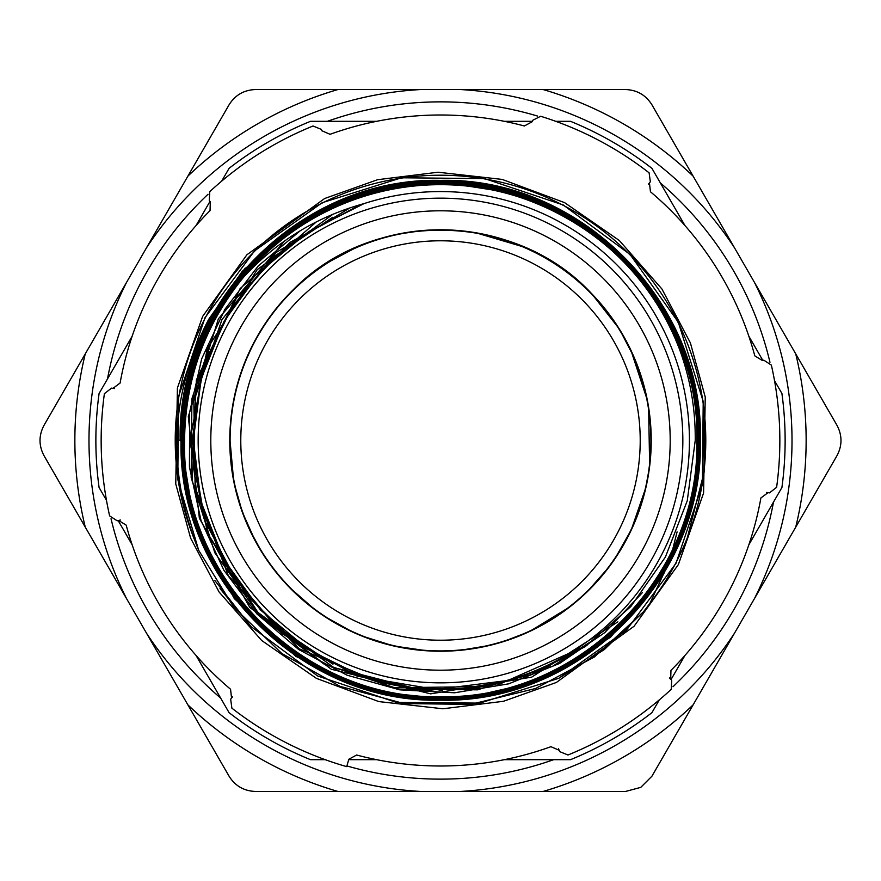 <?xml version="1.0" encoding="UTF-8"?>
<svg xmlns="http://www.w3.org/2000/svg" width="881" height="881" viewBox="0 0 881 881"><rect width="100%" height="100%" fill="white"/><g stroke="black" fill="none" stroke-linecap="round" stroke-linejoin="round"><path stroke-width="1.32" d="M440.5 210.801A229.699 229.699 0 0 1 670.199 440.5A229.699 229.699 0 0 1 440.5 670.199A229.699 229.699 0 0 1 210.801 440.5A229.699 229.699 0 0 1 440.5 210.801M440.5 682.841A242.341 242.341 0 0 1 198.159 440.5A242.341 242.341 0 0 1 440.5 198.159A242.341 242.341 0 0 1 682.841 440.5A242.341 242.341 0 0 1 440.5 682.841M364.051 203.599A248.927 248.927 0 0 1 689.427 440.5A248.927 248.927 0 0 1 353.435 673.712L308.647 649.715L260.545 610.081L223.917 559.732L201.033 501.851L193.346 440.302L201.198 378.808L224.192 321.058L260.875 270.874L308.802 231.527L364.051 203.599C316.885 216.66 276.722 241.196 243.563 277.207A255.831 255.831 0 0 1 679.592 349.493C638.681 235.745 511.332 164.901 393.928 188.743C275.368 208.345 182.136 320.398 184.283 440.5C180.935 578.399 303.956 700.45 440.996 696.937C577.837 700.318 700.681 577.319 697.157 440.5C700.505 302.491 577.495 180.297 440.357 183.622C303.427 180.308 180.209 302.249 183.402 440.5C180.043 578.872 303.493 701.342 440.996 697.818C578.321 701.21 701.584 577.771 698.038 440.5C701.408 301.886 577.738 179.206 440.004 182.741C302.436 179.339 178.975 302.998 182.521 440.5C179.151 579.357 303.031 702.234 440.996 698.699C578.806 702.102 702.476 578.233 698.919 440.5C702.3 301.401 578.2 178.314 439.993 181.86C301.963 178.447 178.072 302.546 181.64 440.5C178.248 579.83 302.568 703.137 441.007 699.58C579.28 702.994 703.368 578.685 699.8 440.5C703.192 300.928 578.663 177.422 439.993 180.979C301.478 177.555 177.18 302.084 180.759 440.5L194.525 524.096L234.258 598.54L295.719 656.312L372.443 691.365L456.358 699.988L538.621 681.299L610.566 637.249L664.626 572.496M353.435 673.712L412.418 688.579L473.009 688.777L531.628 674.505L585.292 646.566L630.785 606.591L665.375 557.078L687.257 500.793L695.23 440.5C695.55 409.158 690.33 378.819 679.592 349.493M180.165 440.5C176.927 300.619 301.676 176.872 440.665 180.385C579.489 176.905 704.128 301.765 700.395 440.5C703.633 580.139 579.092 703.677 440.335 700.175C301.754 703.644 177.323 579.015 181.046 440.5C177.819 301.104 302.139 177.764 440.654 181.266C579.004 177.797 703.225 302.216 699.514 440.5C702.741 579.654 578.63 702.785 440.346 699.294C302.238 702.752 178.215 578.564 181.927 440.5C178.711 301.577 302.601 178.667 440.654 182.147C578.52 178.689 702.333 302.668 698.633 440.5C701.849 579.18 578.167 701.893 440.346 698.413C302.712 701.86 179.118 578.101 182.808 440.5C179.603 302.062 303.064 179.559 440.654 183.028C578.046 179.592 701.441 303.13 697.752 440.5C700.957 578.707 577.705 700.99 440.357 697.532C303.196 700.968 180.01 577.65 183.689 440.5C180.495 302.535 303.527 180.451 440.643 183.909C577.562 180.484 700.538 303.582 696.871 440.5C700.065 578.222 577.242 700.098 440.357 696.651C303.681 700.076 180.902 577.187 184.57 440.5C185.252 379.105 204.921 324.682 243.563 277.207M245.248 268.022L196.771 348.347L179.878 440.5M774.542 380.724L781.91 393.477A344.636 344.636 0 0 1 781.91 487.523L748.839 544.799M250.38 282.713L241.009 294.739M210.922 349.096L205.702 363.446M196.1 477.48L201.033 501.851M205.416 516.971L210.658 531.54M283.418 631.501L308.647 649.715M332.732 217.266L275.125 255.787L230.426 308.757L202.123 372.046L192.454 440.698L202.167 509.361L230.503 572.661L275.257 625.653L332.952 664.197L275.257 625.653L230.503 572.661L202.167 509.361L192.454 440.698L202.123 372.046L230.426 308.757L275.125 255.787L332.732 217.266M358.413 205.691L290.058 242.352L236.306 298.285L202.388 368.082L191.606 444.938L205.031 521.387L241.35 590.006L297.051 644.099L366.716 678.425L297.051 644.099L241.35 590.006L205.031 521.387L191.606 444.938L202.388 368.082L236.306 298.285L290.058 242.352L358.413 205.691M350.065 207.817L276.227 252.462L221.99 319.583L193.831 401.174L195.13 487.49L225.734 568.234L282.008 633.747L357.234 676.212L442.438 690.528L357.234 676.212L282.008 633.747L225.734 568.234L195.13 487.49L193.831 401.174L221.99 319.583L276.227 252.462L350.065 207.817M332.974 214.226L257.274 269.575L207.211 348.887L189.822 441.073L207.531 533.214L257.891 612.405L333.855 667.556L424.796 690.913L517.973 679.196L424.796 690.913L333.855 667.556L257.891 612.405L207.531 533.214L189.822 441.073L207.211 348.887L257.274 269.575L332.974 214.226M316.378 221.858L240.106 288.561L196.353 379.986L192.234 481.279L228.443 575.987L299.111 648.735L392.772 687.698L494.241 686.519L587.01 645.377L494.241 686.519L392.772 687.698L299.111 648.735L228.443 575.987L192.234 481.279L196.353 379.986L240.106 288.561L316.378 221.858M300.278 230.745L258.32 265.886L224.93 309.275L201.672 358.831L189.646 412.242L189.437 467.007L201.022 520.528L223.895 570.304L256.955 613.98L298.659 649.506L347.059 675.198L399.853 689.856L454.585 692.785L508.656 683.832L559.545 663.448L604.84 632.558L642.403 592.616L604.84 632.558L559.545 663.448L508.656 683.832L454.585 692.785L399.853 689.856L347.059 675.198L298.659 649.506L256.955 613.98L223.895 570.304L201.022 520.528L189.437 467.007L189.646 412.242L201.672 358.831L224.93 309.275L258.32 265.886L300.278 230.745M284.607 240.987L218.356 318.867L188.303 416.636L199.381 518.325L249.775 607.372L331.289 669.252L430.655 693.854L531.672 677.148L617.867 621.843L531.672 677.148L430.655 693.854L331.289 669.252L249.775 607.372L199.381 518.325L188.303 416.636L218.356 318.867L284.607 240.987M659.296 699.899L651.929 712.652A344.636 344.636 0 0 1 570.481 759.686L504.339 759.686M376.661 759.686L348.689 759.686M325.243 759.686L310.519 759.686A344.636 344.636 0 0 1 229.071 712.652L196 655.376M685 655.376L671.014 679.603L671.707 680.319L671.234 689.349C640.795 717.475 606.392 739.357 568.003 754.995L559.622 751.592L558.554 748.795M555.757 121.314L570.481 121.314A344.636 344.636 0 0 1 651.929 168.348L685 225.624M748.839 336.201L762.825 360.417M221.704 181.101L229.071 168.348A344.636 344.636 0 0 1 310.519 121.314L376.661 121.314M504.339 121.314L532.311 121.314M106.458 500.276L99.09 487.523A344.636 344.636 0 0 1 99.09 393.477L132.161 336.201M196 225.624L209.986 201.397M132.161 544.799L118.175 520.583M619.156 328.745L591.669 293.681A210.735 210.735 0 0 1 587.319 591.669A210.735 210.735 0 0 1 289.331 587.319L315.42 610.104M583.762 301.357A199.712 199.712 0 0 1 579.643 583.762A199.712 199.712 0 0 1 297.238 579.643A199.712 199.712 0 0 1 301.357 297.238A199.712 199.712 0 0 1 583.762 301.357M289.563 587.098A210.416 210.416 0 0 1 293.902 289.563A210.416 210.416 0 0 1 591.437 293.902A210.416 210.416 0 0 1 587.098 591.437A210.416 210.416 0 0 1 289.563 587.098M618.198 327.214L626.49 341.421M645.344 391.032L648.218 404.996M650.266 420.336L651.213 443.374M436.822 651.202L416.493 649.859M358.182 634.485L342.28 626.942M303.934 600.996L289.761 587.77M618.914 328.36L630.411 349.151M647.645 401.747L647.987 403.652M645.079 491.08L649.649 466.269L646.048 486.984M631.831 528.82L614.751 559.006M586.581 592.395L569.831 606.888M529.547 631.501L502.754 641.831M436.007 651.191L458.384 650.475L438.143 651.224M393.884 646.015L376.495 641.28M322.655 615.202L317.314 611.48M323.69 615.896L353.028 632.228M393.785 645.993L427.208 650.817M460.179 650.31L489.946 645.355M529.734 631.413L569.743 606.954M586.9 592.076L609.178 566.824M631.06 530.461L645.993 487.204M649.649 466.28L648.614 407.396M647.326 400.084L630.873 350.12M304.65 601.602L322.611 615.169M361.133 635.719L393.51 645.927M500.683 642.458L523.49 634.199M568.686 607.758L586.735 592.241M614.442 559.479L627.14 538.346M650.541 423.354L647.579 401.417M634.353 357.851L619.618 329.483M274.773 570.668L263.893 555.471M242.473 512.566L234.148 483.229M229.798 437.042L231.229 415.722M240.821 373.148L247.154 356.673M278.781 305.388L293.505 289.508M327.479 262.637L343.436 253.453M396.659 234.379L422.208 230.558M423.86 230.426L443.705 229.787M579.951 282.504L591.569 293.571M274.971 570.921L289.331 587.319A210.735 210.735 0 0 1 293.681 289.331A210.735 210.735 0 0 1 591.669 293.681L575.403 278.605M572.683 276.381L567.639 272.438M540.24 254.862L526.1 247.935M524.448 247.209L475.707 232.727M463.142 230.987L457.052 230.415M229.787 437.879L233.674 480.894M242.275 512.015L255.49 541.408M289.331 587.319A210.735 210.735 0 0 1 293.681 289.331A210.735 210.735 0 0 1 591.669 293.681C515.154 210.768 372.355 208.874 293.67 289.342M310.123 274.938L318.493 268.672M365.505 243.563L380.757 238.41M445.29 229.82L459.871 230.657M507.996 240.865L521.981 246.151M577.033 279.971L589.62 291.6M575.866 278.991L557.398 265.159M517.984 244.522L486.697 234.886M443.804 229.787L421.206 230.646M406.185 232.573L399.886 233.718M357.587 246.757L327.06 262.901M293.78 289.221L278.726 305.454M253.728 342.896L243.574 365.461M231.439 414.037L229.798 437.075M233.652 480.773L240.227 506.068M260.963 550.834L274.817 570.723M262.67 553.576L249.367 529.25M233.179 478.273L230.679 460.08M231.141 416.471L234.676 395.25M255.787 339.053L265.258 323.448M369.954 241.923L376.958 239.577M418.09 230.965L440.963 229.765M484.913 234.5L514.889 243.332M562.827 268.903L575.447 278.638M264.74 136.07A351.519 351.519 0 0 1 420.556 89.543L255.468 89.543C243.982 89.972 235.183 95.049 229.082 104.784L146.532 247.759A351.519 351.519 0 0 1 264.74 136.07M660.365 182.94A338.634 338.634 0 0 1 769.972 362.278M773.485 502.126A338.634 338.634 0 0 1 672.985 686.728M553.62 759.686A338.634 338.634 0 0 1 346.894 765.941M220.635 698.06A338.634 338.634 0 0 1 111.028 518.722M693.138 704.833L651.918 776.216L640.762 787.372L625.532 791.457L543.103 791.457A365.648 365.648 0 0 0 693.138 704.833L734.468 633.241A351.519 351.519 0 0 1 460.444 791.457L420.556 791.457A351.519 351.519 0 0 1 146.532 633.241L126.6 598.706A351.519 351.519 0 0 1 126.6 282.294L146.532 247.759M107.515 378.874A338.634 338.634 0 0 1 208.015 194.272M327.38 121.314A338.634 338.634 0 0 1 537.498 116.05M420.556 89.543L460.444 89.543A351.519 351.519 0 0 1 734.468 247.759L754.4 282.294A351.519 351.519 0 0 1 754.4 598.706L734.468 633.241M734.468 247.759L651.918 104.784C645.817 95.049 637.018 89.972 625.532 89.543L460.444 89.543M126.6 282.294L44.05 425.259C38.676 435.423 38.676 445.588 44.05 455.741L126.6 598.706M146.532 633.241L229.082 776.216C235.194 785.951 243.993 791.028 255.468 791.457L420.556 791.457M460.444 791.457L543.103 791.457M754.4 598.706L836.95 455.741C842.324 445.577 842.324 435.412 836.95 425.259L754.4 282.294M762.77 360.428L763.794 360.175L762.384 360.527L754.808 355.858A325.507 325.507 0 0 0 650.453 191.761L649.44 182.918L650.354 181.794L649.11 172.83C616.37 147.413 580.216 128.549 540.648 116.259L532.587 120.367L532.179 121.754L524.349 125.983A325.507 325.507 0 0 0 330.056 134.308L321.895 130.762L321.378 129.408L312.997 126.005C274.608 141.643 240.205 163.525 209.766 191.651L209.293 200.681L210.306 201.727L210.041 210.625A325.507 325.507 0 0 0 120.102 383.048L112.955 388.345L111.524 388.114L114.486 388.587M669.406 677.93L670.694 679.273L670.959 670.375A325.507 325.507 0 0 0 760.898 497.952L768.045 492.655L769.476 492.886L766.514 492.413M763.794 360.175L771.371 365.108C780.511 405.524 782.262 446.26 776.613 487.325L769.476 492.886M494.274 190.241L457.635 184.492M439.696 183.622L403.927 185.627M386.319 188.468L351.211 198.016M334.119 204.689L300.928 221.957M285.697 232.088L242.209 271.403L208.588 319.528C171.597 391.153 166.972 464.739 194.712 540.295L198.61 550.196L233.718 607.185L281.832 653.493L339.934 686.321L404.203 703.6L470.806 704.36L535.637 688.479L594.444 656.94L643.471 611.799L649.958 603.298A265.28 265.28 0 0 0 563.19 205.295A265.28 265.28 0 0 0 194.712 540.295M669.373 559.71L670.606 556.032M671.201 554.171L672.335 550.482M672.875 548.632L677.093 531.882M600.071 635.63L552.783 666.179L477.557 689.834L398.686 689.085L323.922 663.999L260.567 617.03L214.821 552.783L191.166 477.557L191.915 398.686L217.001 323.922M120.433 520.021L117.206 520.825L109.629 515.892C100.489 475.476 98.738 434.74 104.387 393.675L111.524 388.114M118.616 520.473L126.192 525.142A325.507 325.507 0 0 0 230.547 689.239L231.56 698.082L230.646 699.206L232.529 696.882M559.622 751.592L559.105 750.238L550.944 746.692A325.507 325.507 0 0 1 356.651 755.017L348.821 759.246L346.696 766.635A339.35 339.35 0 0 1 231.89 708.17L230.646 699.206M670.694 679.273L671.707 680.319M649.958 603.298L666.741 567.067M667.424 565.228L668.734 561.571M643.471 611.799L604.311 649.572L558.807 678.293L479.539 703.214L396.45 702.421L317.667 675.991L250.909 626.501L220.008 588.574L250.909 626.501L317.667 675.991L396.45 702.421L480.211 703.115M686.817 539.833L704.282 471.511L703.214 401.461L678.293 322.193L630.091 254.499L563.333 205.009L484.55 178.579L401.461 177.786L322.193 202.707L254.499 250.909L205.009 317.667L178.579 396.45L177.786 479.539L198.71 550.394M214.733 580.392L250.909 626.501L317.667 675.991L396.45 702.421L479.539 703.214L558.807 678.293L626.501 630.091L675.991 563.333L702.421 484.55L703.214 401.461L678.293 322.193L630.091 254.499L563.333 205.009L484.55 178.579L401.461 177.786L322.193 202.707L254.499 250.909L205.009 317.667L178.579 396.45L177.786 479.539L198.61 550.196M650.354 181.794L648.471 184.118M337.897 89.543A365.648 365.648 0 0 0 187.862 176.167M693.138 176.167A365.648 365.648 0 0 0 543.103 89.543M85.27 353.876A365.648 365.648 0 0 0 85.27 527.124M187.862 704.833A365.648 365.648 0 0 0 337.897 791.457M795.73 527.124A365.648 365.648 0 0 0 795.73 353.876M202.63 316.422L246.889 254.785L324.649 198.522L377.575 179.702L438.044 172.224L502.203 179.416L564.578 202.63L619.31 240.491L661.917 289.001L690.385 342.874L705.24 397.045L703.589 493.008L678.37 564.578L634.111 626.215L556.351 682.478L503.425 701.298L442.956 708.776L378.797 701.584L316.422 678.37L261.69 640.509L219.083 591.999L190.615 538.126L175.76 483.955L177.411 387.992L202.63 316.422"/></g></svg>
